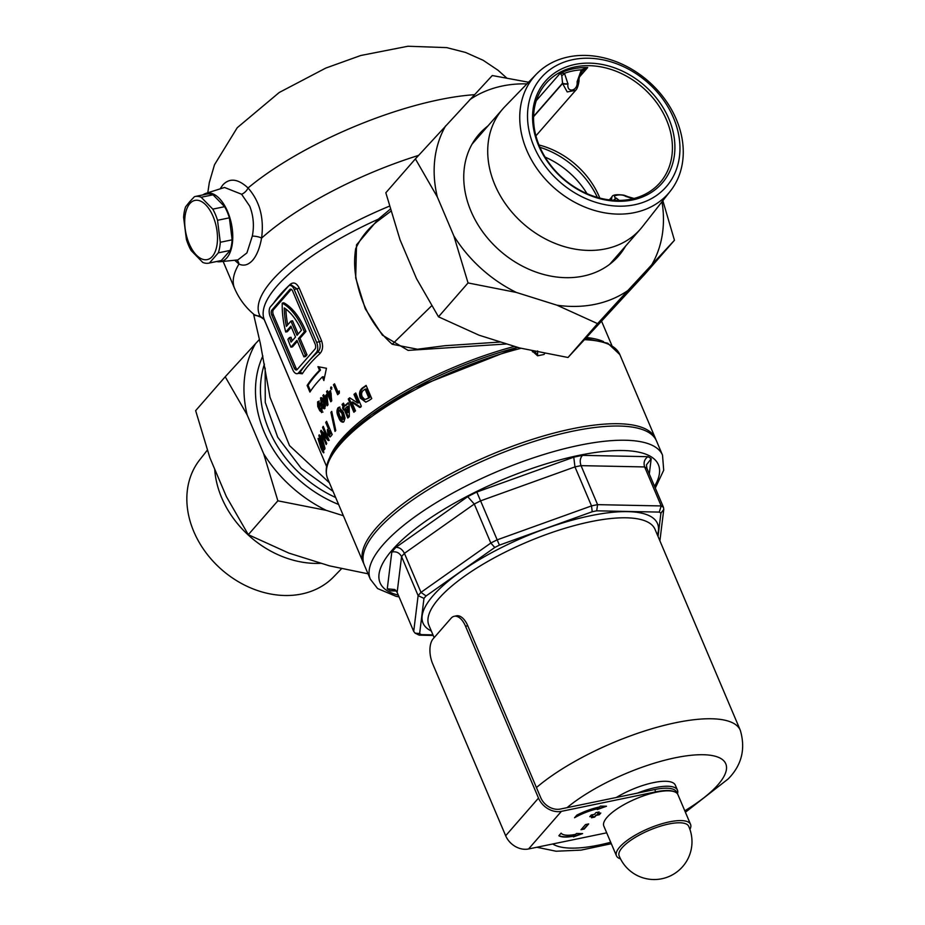<?xml version="1.0" encoding="UTF-8"?>
<svg xmlns="http://www.w3.org/2000/svg" width="925" height="925" viewBox="0 0 925 925"><rect width="100%" height="100%" fill="white"/><g stroke="black" fill="none" stroke-linecap="round" stroke-linejoin="round"><path stroke-width="1.39" d="M586.993 193.66A75.584 60.426 41.1 0 0 545.102 157.1M264.423 364.115A108.838 87.008 41.1 0 0 268.955 429.871A108.838 87.008 41.1 0 0 335.648 497.488M338.619 504.472A112.619 90.026 -138.9 0 1 264.284 432.241A112.619 90.026 -138.9 0 1 262.873 355.928M310.557 391.113L308.083 385.274A153.804 47.938 -23 0 1 315.633 375.307A153.804 47.938 -23 0 1 320.455 370.104L319.102 366.901M324.166 378.845L323.264 376.718L322.316 376.914L323.854 380.557L326.444 368.266L317.957 366.67L319.507 370.301A154.938 48.297 157 0 0 314.673 375.504A154.938 48.297 157 0 0 307.123 385.482L309.933 392.084A154.938 48.297 -23 0 1 317.483 382.118A154.938 48.297 -23 0 1 322.316 376.914M290.612 285.258A1.885 1.353 47.3 0 0 290.519 284.102C293.745 281.871 296.613 283.119 299.11 287.86L321.553 340.747C323.322 346.054 322.79 350.309 319.981 353.512A154.938 48.297 157 0 0 309.771 363.941A154.938 48.297 157 0 0 302.29 373.792A1.885 1.63 32.5 0 0 299.908 372.59A156.822 48.886 -23 0 1 307.482 362.612L316.431 352.356A7.562 3.885 -101.7 0 0 316.616 342.319L294.162 289.433A7.562 3.885 -101.7 0 0 289.652 285.455A7.562 3.885 -101.7 0 0 288.369 286.241L270.458 306.765A7.562 3.885 -101.7 0 0 270.285 316.801L292.728 369.688A7.562 3.885 -101.7 0 0 297.249 373.665A7.562 3.885 -101.7 0 0 298.521 372.879L307.482 362.612A156.822 48.886 -23 0 1 317.818 352.067C320.247 349.488 320.778 346.042 319.403 341.741L296.96 288.854L291.491 285.073L289.652 285.455M326.271 397.218L327.219 397.022L327.623 401.542L326.675 401.739L326.271 397.218A154.938 48.297 157 0 0 325.242 398.363L326.675 401.739M326.779 395.091A153.804 47.938 157 0 0 325.496 396.513L324.536 396.709A154.938 48.297 -23 0 1 326.537 394.524L328.028 404.815A154.938 48.297 157 0 0 327.415 405.508A154.938 48.297 157 0 0 327.184 405.774L324.432 399.288A154.938 48.297 157 0 0 324.039 399.75L323.334 398.097A154.938 48.297 -23 0 1 323.727 397.634L322.871 395.599A154.938 48.297 -23 0 1 323.091 395.333A154.938 48.297 -23 0 1 323.681 394.674L324.536 396.709M331.878 412.122A153.804 47.938 157 0 0 331.855 412.145L333.752 421.083M216.635 261.521A34.953 17.957 -101.7 0 0 219.953 261.752A34.953 17.957 -101.7 0 0 227.619 211.559A34.953 17.957 -101.7 0 0 205.824 193.383A34.953 17.957 -101.7 0 0 202.864 194.909M237.864 259.913L246.917 252.907L252.305 236.141C254.34 225.839 253.473 215.849 249.727 206.171L241.587 194.238L224.532 187.474L205.824 193.383M220.092 188.885L222.763 185.012C229.573 177.704 238.002 178.698 248.05 187.972C259.728 201.222 264.238 217.93 261.578 238.107C259.786 247.9 256.838 255.265 252.745 260.179C248.363 265.001 243.761 266.284 238.951 264.041L234.719 260.237M236.892 260.017A7.562 6.521 121.5 0 1 238.951 264.041A170.05 53.003 157 0 0 234.58 288.403C239.321 299.272 246.2 308.279 255.219 315.413L260.168 316.2L264.122 319.264L326.618 466.547M299.989 338.296L298.405 338.619L304.371 331.774A56.679 29.114 -101.7 0 0 303.978 330.838A56.679 29.114 -101.7 0 0 282.229 303.123L283.813 302.787A56.679 29.114 -101.7 0 1 305.562 330.502A56.679 29.114 -101.7 0 1 305.967 331.451L299.989 338.296L307.007 354.818L305.516 356.53L303.92 356.853L296.913 340.331L290.936 347.176L292.531 346.84L297.341 341.337M390.847 211.235L379.065 220.104C368.809 227.677 361.016 237.193 355.686 248.663C353.789 261.023 354.437 273.153 357.64 285.062C363.375 309.008 374.903 328.745 392.235 344.262L417.441 349.234L444.925 345.707L500.714 342.007M655.952 439.803A158.718 49.476 157 0 0 655.513 438.623A158.718 49.476 157 0 0 532.014 439.479A158.718 49.476 157 0 0 376.036 528.21A158.718 49.476 157 0 0 363.305 562.654A158.718 49.476 157 0 0 363.849 563.788M331.323 386.997L331.717 389.275L330.653 388.778L330.792 387.113L331.867 387.61M331.717 389.275L330.653 388.778L331.613 388.581M344.632 405.867A154.938 48.297 -23 0 1 348.182 402.757L349.199 405.162L349.303 416.655A154.938 48.297 157 0 0 347.8 418.019L344.135 409.37A154.938 48.297 157 0 0 343.429 410.018L342.493 407.821A154.938 48.297 -23 0 1 343.198 407.162L342.053 404.456A154.938 48.297 -23 0 1 343.487 403.15L344.632 405.867L345.603 405.67A153.804 47.938 157 0 1 348.378 403.219M366.127 385.39L371.734 398.617A154.938 48.297 157 0 0 369.191 400.409L365.768 402.178L360.264 398.051C358.611 393.125 359.698 389.517 363.548 387.205A154.938 48.297 -23 0 1 366.127 385.39M357.651 403.046L353.974 394.374A154.938 48.297 -23 0 1 355.732 392.998L361.34 406.225A154.938 48.297 157 0 0 359.756 407.462L351.801 402.178L355.489 410.885A154.938 48.297 157 0 0 353.882 412.226L348.262 398.999A154.938 48.297 -23 0 1 349.731 397.785L357.651 403.046L358.646 402.837L354.957 394.166L353.974 394.374M343.903 421.719C341.73 422.748 339.949 421.245 338.55 417.175C336.688 413.602 336.492 410.492 337.972 407.856L339.012 407.243L343.406 412.226L345.025 418.1L343.903 421.719L342.909 422.297M334.526 383.806L338.03 392.073A154.938 48.297 -23 0 1 339.278 390.951L339.325 393.194A154.938 48.297 157 0 0 337.66 394.697L333.451 384.788A154.938 48.297 -23 0 1 334.526 383.806M328.259 392.709A154.938 48.297 -23 0 1 330.479 390.466L331.751 400.803A154.938 48.297 157 0 0 330.803 401.785L328.051 395.299A154.938 48.297 157 0 0 327.612 395.773L326.907 394.119A154.938 48.297 -23 0 1 327.358 393.645L326.49 391.622A154.938 48.297 -23 0 1 327.392 390.674L328.259 392.709L329.219 392.512A153.804 47.938 157 0 1 330.711 390.998M331.474 415.082L330.907 412.342A154.938 48.297 -23 0 1 331.74 411.405L335.763 430.483A154.938 48.297 157 0 0 335.012 431.408L331.474 415.082M506.877 343.95L408.087 350.39L382.372 335.139L365.283 308.823L355.697 277.893L356.518 244.847L378.279 219.202L379.065 220.104M302.29 373.792L298.74 373.353M324.987 408.399C323.692 409.104 322.501 407.937 321.414 404.907L320.536 397.993C321.842 397.241 323.045 398.374 324.143 401.381L325.473 405.763L324.397 408.804M321.172 401.172L321.495 397.796L320.536 397.993L321.148 397.577M320.362 437.479A154.938 48.297 -23 0 1 321.345 434.9L324.987 448.278A154.938 48.297 157 0 0 324.629 449.4L320.963 440.762A154.938 48.297 157 0 0 320.813 441.294L319.877 439.086A154.938 48.297 -23 0 1 320.027 438.554L318.871 435.837A154.938 48.297 -23 0 1 319.217 434.762L320.362 437.479L321.368 437.271A153.804 47.938 157 0 1 321.819 435.999M328.178 428.252L325.727 422.494A154.938 48.297 -23 0 1 326.571 421.314L332.191 434.53A154.938 48.297 157 0 0 331.243 435.848L330.063 436.982L327.959 434.623L327.346 429.79L329.138 428.055L327.346 429.79M326.722 443.422A154.938 48.297 157 0 0 326.19 444.543L320.582 431.316A154.938 48.297 -23 0 1 321.056 430.31L326.248 436.137L322.559 427.466A154.938 48.297 -23 0 1 323.23 426.321L328.849 439.537A154.938 48.297 157 0 0 328.236 440.566L323.022 434.727L326.722 443.422M323.912 452.441C323.426 453.238 322.351 451.573 320.709 447.469L318.015 438.577C318.582 437.733 319.692 439.34 321.333 443.387L323.461 449.157L323.681 452.868M322.039 412.261L319.853 410.862L317.738 406.526L317.61 401.843L320.142 403.173L321.912 408.041L321.553 412.619M318.108 404.109L318.558 401.647L317.61 401.843L319.275 401.068M544.686 353.489L544.027 354.472L537.598 355.801L532.106 350.899M315.124 344.031L292.67 291.144A3.781 1.942 -101.7 0 0 290.415 289.155A3.781 1.942 -101.7 0 0 289.779 289.548L271.869 310.072A3.781 1.942 -101.7 0 0 271.777 315.09L294.219 367.977A3.781 1.942 -101.7 0 0 296.474 369.965A3.781 1.942 -101.7 0 0 297.122 369.572L315.032 349.049A3.781 1.942 -101.7 0 0 315.124 344.031M291.271 289.328L273.453 309.748A3.781 1.942 -101.7 0 0 273.361 314.766L295.815 367.641A3.781 1.942 -101.7 0 0 297.214 369.468M292.242 340.77A52.91 27.172 78.3 0 1 291.005 337.29L289.421 337.613L287.906 339.348A56.679 29.114 78.3 0 0 290.936 347.176M291.306 327.126L287.305 331.705L285.721 332.029A56.679 29.114 78.3 0 1 282.229 303.123M298.405 338.619L305.423 355.142L307.007 354.818M305.423 355.142L303.92 356.853M304.371 331.774L305.967 331.451M289.421 337.613A52.91 27.172 78.3 0 0 291.051 342.134L295.503 337.024L290.878 326.12L285.721 332.029M290.97 321.102L286.38 326.363A52.91 27.172 78.3 0 1 284.264 307.921A52.91 27.172 -101.7 0 1 301.458 330.213L296.994 335.312L290.97 321.102L292.554 320.778L298.162 333.983M287.721 324.825A52.91 27.172 78.3 0 1 285.883 309.077M299.203 373.249L299.908 372.59L298.521 372.879M306.094 418.181L264.122 319.426A1.885 0.601 157 0 0 264.122 319.264A154.938 48.297 157 0 1 276.795 286.264A154.938 48.297 157 0 1 378.279 219.202L390.257 209.177M264.122 319.426L261.023 317.263L254.317 314.673M270.031 397.334L289.502 445.607L329.404 482.792M333.046 491.36L301.226 468.304L277.697 437.224L265.255 402.375L265.151 368.069M261.023 317.263A1.885 1.838 72.3 0 0 260.168 316.2A157.458 49.083 157 0 1 272.031 280.472A157.458 49.083 157 0 1 389.413 206.171M366.288 385.783A153.804 47.938 157 0 0 364.577 386.997C360.727 389.275 359.628 392.882 361.27 397.842L365.699 402.005M361.27 397.842L360.264 398.051M365.109 389.194L366.138 388.974L369.734 397.449A153.804 47.938 157 0 0 368.971 397.993L365.71 399.311L367.942 398.201A154.938 48.297 -23 0 1 368.705 397.658L365.109 389.194A154.938 48.297 157 0 0 364.068 389.922C361.687 391.402 361.051 393.657 362.137 396.698L364.542 399.288L365.71 399.311M368.971 397.993L367.942 398.201M369.734 397.449L368.705 397.658M355.917 393.426A153.804 47.938 157 0 0 354.957 394.166M350.124 398.062A153.804 47.938 157 0 0 349.245 398.802L348.262 398.999M349.245 398.802L354.668 411.567M360.75 407.254L352.772 401.982L351.801 402.178M343.695 403.635A153.804 47.938 157 0 0 343.013 404.26L342.053 404.456M343.013 404.26L344.158 406.965L343.198 407.162M344.158 406.965A153.804 47.938 157 0 0 343.464 407.613L342.493 407.821M343.464 407.613L344.204 409.359M348.563 417.325L345.094 409.174L344.135 409.37M347.395 406.445L348.367 406.248L348.447 412.365L347.476 412.573L347.395 406.445A154.938 48.297 157 0 0 345.568 408.064L347.476 412.573M337.972 407.856L338.932 407.659C337.452 410.249 337.637 413.359 339.51 416.978L342.747 421.904M339.51 416.978L338.55 417.175M343.822 419.175L342.516 419.58L342.042 413.487L338.978 410.226L338.585 411.903L339.787 415.915L342.863 419.372L343.822 419.175L343.002 413.29L342.042 413.487M343.002 413.29L340.319 409.81L338.978 410.226M331.855 412.145L330.907 412.342M326.883 422.02A153.804 47.938 157 0 0 326.687 422.297L325.727 422.494M326.687 422.297L329.138 428.055M328.306 429.593L328.93 434.426L327.959 434.623M328.93 434.426L330.202 436.473M329.392 434.276L331.034 433.513A153.804 47.938 157 0 1 331.289 433.143L330.144 430.426L329.184 430.634A154.938 48.297 157 0 0 328.895 431.05L328.722 433.467L329.392 434.276L330.075 433.709A154.938 48.297 -23 0 1 330.329 433.339L329.184 430.634M330.352 434.079L329.554 434.241M331.289 433.143L330.329 433.339M321.623 430.969A153.804 47.938 157 0 0 321.565 431.119L323.091 434.715M321.565 431.119L320.582 431.316M323.588 427.153A153.804 47.938 157 0 0 323.53 427.257L327.207 435.929L326.248 436.137M323.53 427.257L322.559 427.466M323.022 434.727L324.004 434.519L329.208 440.369M319.611 435.687L318.871 435.837M320.64 437.421L321.033 438.346L320.027 438.554M321.033 438.346A153.804 47.938 157 0 0 320.882 438.878L319.877 439.086M320.882 438.878L321.623 440.624M321.692 440.601L320.963 440.762M323.484 444.127L324.617 446.798M323.947 444.035L323.207 444.185L321.784 438.334A154.938 48.297 157 0 0 321.299 439.676L323.207 444.185M322.571 438.172L321.784 438.334M323.658 449.943L322.906 450.093L319.021 440.947L322.813 450.244L323.842 450.036M321.703 444.289L321.079 444.416M320.131 440.578L319.021 440.947M339.29 391.61A153.804 47.938 157 0 0 338.989 391.876L338.03 392.073M334.734 384.303A153.804 47.938 157 0 0 334.422 384.592L333.451 384.788M334.422 384.592L338.423 394.015M327.635 391.229A153.804 47.938 157 0 0 327.45 391.425L326.49 391.622M327.45 391.425L328.306 393.449L327.358 393.645M328.306 393.449A153.804 47.938 157 0 0 327.866 393.923L326.907 394.119M327.866 393.923L328.421 395.229M331.532 401.034L329.011 395.102L328.051 395.299M330.109 393.194L331.069 392.998L331.347 397.542L330.398 397.738L330.109 393.194A154.938 48.297 157 0 0 328.965 394.362L330.398 397.738M323.935 395.276A153.804 47.938 157 0 0 323.819 395.403L322.871 395.599M323.819 395.403L324.687 397.438L323.727 397.634M324.687 397.438A153.804 47.938 157 0 0 324.282 397.9L323.334 398.097M324.282 397.9L324.837 399.207M327.878 404.977L325.38 399.091L324.432 399.288M321.414 404.907L322.363 404.711L324.34 408.179M325.161 406.445L324.004 406.78L323.368 402.271L321.299 399.773L322.108 404.005L324.212 406.642L325.161 406.445L324.328 402.074L323.368 402.271M324.328 402.074L322.478 399.427L321.299 399.773M322.987 412.064L319.853 410.862M317.738 406.526L318.697 406.329L320.247 408.226L319.287 408.422M321.264 407.983L322.154 408.607L320.316 408.191L320.432 409.902L322.247 410.261L321.391 409.694M320.432 409.902L321.299 410.457L321.195 408.804L320.316 408.191M320.501 406.225L319.275 406.63L319.541 404.225L318.373 403.612L318.397 405.774L320.501 406.225M320.455 404.04L319.541 404.225M319.322 403.416L318.373 403.612M319.981 353.512A1.885 1.353 47.3 0 0 317.818 352.067L316.431 352.356M252.305 236.141A7.562 2.428 -170.7 0 1 261.578 238.107A170.05 53.003 157 0 1 418.586 155.4M241.587 194.238A7.562 4.324 134.3 0 0 248.05 187.972A170.05 53.003 157 0 1 474.409 94.697M320.455 370.104L319.507 370.301M308.083 385.274L307.123 385.482M537.598 350.933L537.598 355.801L535.193 351.824M533.956 351.303A1.885 0.59 -23 0 1 532.511 351.858M395.657 590.219L390.57 590.867A149.272 46.528 -23 0 1 387.274 588.809L391.807 552.052C396.178 551.184 399.427 552.711 401.566 556.63L418.123 595.631A141.71 44.169 -23 0 1 419.511 594A141.71 44.169 -23 0 1 420.979 592.358L404.422 553.358A141.71 44.169 157 0 0 402.953 555A141.71 44.169 157 0 0 401.566 556.63L397.149 592.405L413.706 631.405L418.123 595.631L423.974 598.382L419.638 633.567L415.117 633.151L413.706 631.405M426.078 595.966L420.979 592.358L490.828 543.044L494.771 547.484L426.078 595.966A137.178 42.758 157 0 0 425.003 597.18A137.178 42.758 157 0 0 423.974 598.382M377.018 530.522A158.718 49.476 157 0 0 364.288 564.967L370.324 579.177A158.718 49.476 -23 0 1 383.054 544.732A158.718 49.476 -23 0 1 539.021 456.002A158.718 49.476 -23 0 1 662.52 455.146L656.496 440.936A158.718 49.476 157 0 0 532.997 441.792A158.718 49.476 157 0 0 377.018 530.522M391.807 552.052A149.272 46.528 -23 0 1 393.796 549.704A149.272 46.528 -23 0 1 395.946 547.322L467.703 496.667A149.272 46.528 -23 0 1 476.826 492.042L573.766 457.17A149.272 46.528 -23 0 1 582.553 455.354L647.893 456.684C644.401 459.262 643.314 462.673 644.644 466.94L661.202 505.94A141.71 44.169 -23 0 1 663.479 507.363L646.922 468.362L646.436 464.859L651.188 458.742L649.304 473.982M467.703 496.667L474.282 504.044L490.828 543.044A141.71 44.169 -23 0 1 497.141 539.853L591.514 505.906A141.71 44.169 -23 0 1 597.585 504.645L581.039 465.645A141.71 44.169 157 0 0 574.968 466.894L591.514 505.906L592.22 511.745L499.419 545.126A137.178 42.758 157 0 0 494.771 547.484M499.419 545.126L480.584 500.853A141.71 44.169 157 0 0 474.282 504.044L404.422 553.358C402.352 549.357 399.531 547.346 395.946 547.322M637.325 793.141A41.567 12.962 -23 0 1 677.447 790.135L675.343 785.175A41.567 12.962 157 0 0 616.304 797.489M677.447 790.135A41.567 12.962 -23 0 1 677.447 793.8M419.638 633.567A137.178 42.758 157 0 0 421.314 634.619L419.268 635.174L415.117 633.151M663.479 507.363L663.768 509.467L660.913 513.144A137.178 42.758 157 0 0 659.247 512.092L661.202 505.94L597.585 504.645L596.694 510.82A137.178 42.758 157 0 0 592.22 511.745M387.274 588.809L394.848 589.537L397.149 592.405M476.826 492.042L480.584 500.853L574.968 466.894L573.766 457.17M582.553 455.354C580.091 457.956 579.593 461.378 581.039 465.645L644.644 466.94A141.71 44.169 157 0 1 646.922 468.362M622.178 847.658A37.786 11.782 157 0 0 619.114 855.787A37.786 37.786 0 0 0 661.849 878.75A37.786 37.786 0 0 0 688.674 826.268A37.786 11.782 157 0 0 668.856 823.99A37.786 11.782 157 0 0 622.178 847.658M689.923 829.401A40.249 12.545 157 0 0 690.547 824.36A40.249 12.545 157 0 0 659.224 824.58A40.249 12.545 157 0 0 619.681 847.08A40.249 12.545 157 0 0 616.455 855.81A40.249 12.545 157 0 0 620.513 858.862M690.547 824.36L677.921 794.621A40.249 12.545 157 0 0 646.598 794.829A40.249 12.545 157 0 0 607.054 817.33A40.249 12.545 157 0 0 603.828 826.071L616.455 855.81M588.67 823.932L585.49 824.591L581.016 829.725L584.184 829.066L588.67 823.932M600.799 813.017L597.619 813.676L599.111 811.965L595.943 812.624L594.451 814.335L591.272 814.983L589.78 816.694L592.96 816.047L591.457 817.746L594.636 817.099L596.128 815.388L599.308 814.728L600.799 813.017M675.678 792.32A41.567 12.962 157 0 0 655.709 791.858L654.727 789.545L560.411 809.04A16.245 12.996 -138.9 0 1 540.72 797.651L467.772 625.774L465.541 626.237L538.5 798.102A18.893 15.101 41.1 0 0 561.394 811.352L655.709 791.858M561.394 811.352L528.557 848.977L606.696 832.824M561.117 833.136L558.85 835.737A32.121 10.013 157 0 0 574.205 836.038L573.454 836.894L582.611 833.598L576.437 833.471L575.697 834.327A28.34 8.834 -23 0 1 561.117 833.136M598.082 808.67A28.34 8.834 157 0 0 574.552 817.746L576.818 815.145A32.121 10.013 -23 0 1 599.573 806.958L600.325 806.103L606.499 806.23L597.342 809.525L597.943 808.346A28.34 8.834 157 0 0 575.257 816.937M654.727 789.545A41.567 12.962 -23 0 1 676.568 792.112L677.112 793.396M465.541 626.237A18.893 9.701 -101.7 0 0 454.256 616.281L456.476 615.819A18.893 9.701 78.3 0 1 467.772 625.774M454.256 616.281A18.893 9.701 -101.7 0 0 451.065 618.258L433.154 638.782A18.893 9.701 -101.7 0 0 432.703 663.861L505.663 835.737L538.5 798.102M528.557 848.977A18.893 15.101 -138.9 0 1 505.663 835.737M573.939 836.339L581.605 833.575M558.989 835.576A32.121 10.013 157 0 0 574.055 835.703L574.205 836.038M605.493 806.218L597.827 808.97M591.85 817.318L594.497 816.763L595.989 815.052L599.169 814.393L600.279 813.121M590.162 816.255L592.96 816.047M597.619 813.676L598.591 812.069M581.397 829.286L584.045 828.742L588.138 824.048M415.394 158.892L385.829 192.758L400.028 239.783L416.528 278.656L438.485 316.801L479.069 335.208L519.665 347.962L568.008 357.489L644.887 274.135L674.452 240.269L627.844 290.566A124.806 99.784 -138.9 0 1 595.145 304.302A124.806 99.784 -138.9 0 1 556.989 305.204L516.393 292.45L468.05 282.934L453.851 235.91L437.352 197.025L415.394 158.892L492.273 75.538L528.557 82.221M627.844 290.566L597.573 323.623L556.989 305.204M487.891 125.997A92.581 74.012 41.1 0 0 479.058 134.252A92.581 74.012 41.1 0 0 483.139 232.441A92.581 74.012 41.1 0 0 583.178 276.113A92.581 74.012 41.1 0 0 618.559 256.017A92.581 74.012 41.1 0 0 625.543 246.142M618.073 254.699A92.581 74.012 -138.9 0 1 614.616 260.11M568.008 357.489L597.573 323.623M438.485 316.801L468.05 282.934M662.843 200.679L674.452 240.269M469.761 99.715A124.806 99.784 -138.9 0 1 526.938 83.886M437.352 197.025A124.806 99.784 -138.9 0 1 445.665 125.835M516.393 292.45A124.806 99.784 -138.9 0 1 453.851 235.91M661.988 201.766A124.806 99.784 -138.9 0 1 651.94 264.434M475.531 138.704A92.581 74.012 -138.9 0 1 480.433 134.553M539.969 147.306A79.353 63.443 -138.9 0 1 597.388 197.418M538.986 144.982A75.584 60.426 -138.9 0 1 599.331 196.886A75.584 60.426 -138.9 0 1 599.828 198.089M538.639 145.653A77.469 61.929 -138.9 0 1 574.98 64.438A77.469 61.929 -138.9 0 1 668.833 118.747A77.469 61.929 -138.9 0 1 632.503 199.962A77.469 61.929 -138.9 0 1 538.639 145.653M666.497 119.926A75.584 60.426 41.1 0 0 609.691 69.005A75.584 60.426 41.1 0 0 546.051 83.354A75.584 60.426 41.1 0 0 539.483 146.185A75.584 60.426 41.1 0 0 596.301 197.094A75.584 60.426 41.1 0 0 659.93 182.757A75.584 60.426 41.1 0 0 666.497 119.926M534.014 146.612A82.973 66.334 41.1 0 0 634.538 204.772A82.973 66.334 41.1 0 0 673.458 117.787A82.973 66.334 41.1 0 0 572.933 59.628A82.973 66.334 41.1 0 0 534.014 146.612M676.291 119.302A88.997 71.156 -138.9 0 1 670.428 191.012A88.997 71.156 -138.9 0 1 595.307 210.68A88.997 71.156 -138.9 0 1 526.718 150.22A88.997 71.156 -138.9 0 1 536.442 74.069A88.997 71.156 -138.9 0 1 676.291 119.302M609.702 264.284A91.355 73.029 41.1 0 0 610.165 263.764L640.47 229.042A91.355 73.029 41.1 0 0 642.401 226.706L670.428 191.012M536.442 74.069L504.865 106.664A91.355 73.029 41.1 0 0 502.818 108.896A91.355 73.029 41.1 0 0 494.875 184.838A91.355 73.029 41.1 0 0 563.545 246.385A91.355 73.029 41.1 0 0 640.47 229.042M611.437 200.124L611.911 196.898L609.298 199.892M535.922 135.836L575.639 90.338L567.222 91.933L562.562 83.493L533.586 116.689M582.415 71.202L582.276 71.352C579.825 75.307 578.738 78.405 579.038 80.625L579.038 80.625A3.781 1.295 1 0 1 577.119 81.712L581.351 69.837L587.71 67.525L582.415 71.202L581.351 69.837A74.474 59.535 41.1 0 0 564.481 73.318L567.962 83.921C566.505 93.506 578.079 91.066 577.119 82.036L577.119 81.712M561.776 75.468L560.249 73.202L564.481 73.318A3.781 2.509 130 0 1 561.776 75.468L562.562 83.181L533.598 116.377M502.818 108.896L472.513 143.618A91.355 73.029 41.1 0 0 472.062 144.15M633.128 198.69L625.647 196.366C621.438 193.279 609.887 195.684 616.489 198.251L619.241 200.436M567.973 83.608A3.781 1.295 -179 0 1 562.562 83.181L562.562 83.493A3.781 1.295 -179 0 0 567.962 83.921M577.119 82.036A3.781 1.295 1 0 0 579.038 80.938L579.038 80.938A3.781 1.295 1 0 0 579.015 80.776M625.832 196.458A3.781 2.972 -61 0 1 627.774 196.655L627.601 196.551A3.781 2.972 -61 0 1 627.682 196.609M625.647 196.366A3.781 2.972 -61 0 1 627.601 196.551L623.855 195.152C616.466 194.227 612.477 194.805 611.911 196.909M616.489 198.251A3.781 2.972 119 0 0 613.691 200.309M616.674 198.355A3.781 2.972 119 0 0 613.923 200.32M189.879 203.558A30.236 15.528 -101.7 0 0 189.162 243.691A30.236 15.528 -101.7 0 0 212.334 256.445A30.236 15.528 -101.7 0 0 213.051 216.323A30.236 15.528 -101.7 0 0 189.879 203.558M189.602 201.823L185.613 206.795A34.005 17.471 -101.7 0 0 183.613 217.375L186.387 239.367A34.005 17.471 -101.7 0 0 191.128 250.525L202.725 262.399A34.005 17.471 -101.7 0 0 208.842 263.139A34.005 17.471 -101.7 0 0 209.466 262.978L218.3 252.86A34.005 17.471 -101.7 0 0 220.289 242.281L217.525 220.289A34.005 17.471 -101.7 0 0 212.785 209.131L201.176 197.256A34.005 17.471 -101.7 0 0 195.071 196.516A34.005 17.471 -101.7 0 0 194.447 196.678L189.602 201.823M195.071 196.516L206.923 194.077A34.005 17.471 78.3 0 1 213.028 194.805L224.636 206.68A34.005 17.471 78.3 0 1 229.377 217.838L232.14 239.829A34.005 17.471 78.3 0 1 230.152 250.409L221.318 260.526A34.005 17.471 78.3 0 1 220.693 260.688L208.842 263.139M230.152 250.409L218.3 252.86M209.466 262.978L221.318 260.526M213.028 194.805L201.176 197.256M212.785 209.131L224.636 206.68M229.377 217.838L217.525 220.289M220.289 242.281L232.14 239.829M207.258 450.244L199.673 459.898A88.997 71.156 41.1 0 0 193.811 531.609A88.997 71.156 41.1 0 0 333.659 576.853L341.545 568.702M321.31 563.29A91.355 73.029 -138.9 0 1 221.699 497.812A91.355 73.029 -138.9 0 1 214.692 469.102M277.858 500.818L263.671 453.793A124.806 99.784 41.1 0 0 326.213 510.346L277.858 500.818L248.305 534.685L288.889 553.104L329.485 565.857L368.046 573.812M326.213 510.346L343.395 515.745M225.214 376.776L255.485 343.718A124.806 99.784 41.1 0 0 247.16 414.92L225.214 376.776L195.649 410.654L209.848 457.678L226.347 496.552L248.305 534.685M259.463 339.406L255.485 343.718M247.16 414.92L263.671 453.793M392.235 344.262L431.582 305.874M521.006 348.297A158.718 49.476 157 0 0 340.354 444.139A158.718 49.476 157 0 0 327.623 478.583L363.305 562.654M327.623 478.583C324.71 471.068 326.305 462.488 332.41 452.822L340.585 441.93L371.203 414.874L414.77 387.91L517.711 347.349A156.822 48.886 157 0 0 341.001 441.595M514.601 346.366A154.938 48.297 157 0 0 341.649 439.04A154.938 48.297 157 0 0 329.635 457.829M273.65 303.111A154.938 48.297 -23 0 1 280.298 294.532A154.938 48.297 -23 0 1 290.519 284.102M585.733 338.492L607.76 343.233L619.819 354.553A158.718 49.476 157 0 0 584.6 339.706M603.505 341.579A154.938 48.297 157 0 0 586.612 337.544M316.616 342.319L319.403 341.741A1.885 0.59 -23 0 0 321.553 340.747M299.11 287.86A1.885 0.59 -23 0 1 296.96 288.854L294.162 289.433M295.815 367.641L294.219 367.977M273.361 314.766L271.777 315.09M273.453 309.748L271.869 310.072M291.155 289.271L289.779 289.548M364.577 386.997L363.548 387.205M431.328 631.012A127.349 39.694 -23 0 1 433.258 595.469A127.349 39.694 -23 0 1 573.835 519.723A127.349 39.694 -23 0 1 657.432 535.032M685.402 812.254L728.172 778.942C741.711 765.183 745.758 748.972 740.312 730.288L655.016 529.331A122.817 38.283 157 0 0 559.452 529.99A122.817 38.283 157 0 0 438.762 598.648A122.817 38.283 157 0 0 428.911 625.312L434.137 637.649M654.542 486.307A151.157 47.117 157 0 0 567.915 457.852A151.157 47.117 157 0 0 392.212 550.028A151.157 47.117 157 0 0 398.282 595.076M552.734 843.982A96.362 30.039 157 0 0 610.697 842.27M684.789 810.809A96.362 30.039 157 0 0 718.054 784.678A96.362 30.039 157 0 0 684.28 756.164A96.362 30.039 157 0 0 567.048 807.664M658.045 536.465L660.913 513.144M659.247 512.092L596.694 510.82M421.314 634.619L432.958 634.851M647.893 456.684A149.272 46.528 -23 0 1 651.188 458.742M396.328 590.982L390.57 590.867M740.312 730.288A122.817 38.283 157 0 0 656.461 727.432A122.817 38.283 157 0 0 536.442 787.557M536.292 100.64L560.249 73.202A75.584 60.426 41.1 0 1 587.71 67.525L579.547 76.879M219.953 261.752L237.875 259.913M207.79 192.758L209.316 182.56L214.496 164.754L237.228 127.719L279.234 92.488L325.773 68.08L360.773 55.5L407.925 46.25L446.694 47.614L465.576 52.459L483.104 60.252L498.008 70.231L506.565 77.873M619.819 354.553L655.513 438.623M601.608 321.31L611.864 345.476M299.087 373.284L297.249 373.665M223.133 261.428L234.58 288.403M253.519 314.014L260.445 343.961L270.042 397.438M339.972 407.046L339.012 407.243M330.445 434.079L329.485 434.276M322.062 410.411L321.102 410.608M321.438 407.867L320.478 408.064M370.324 579.177L377.608 588.566L396.004 596.313L399.045 596.856M536.858 847.254L556.064 851.231L581.143 850.11L611.309 843.704M655.293 488.088L663.699 470.235L662.52 455.146M419.268 635.174L433.212 635.463M659.895 540.836L663.768 509.467M575.639 90.338C577.142 88.985 578.275 85.852 579.038 80.938L579.038 80.625M634.064 198.459L627.774 196.655"/></g></svg>
